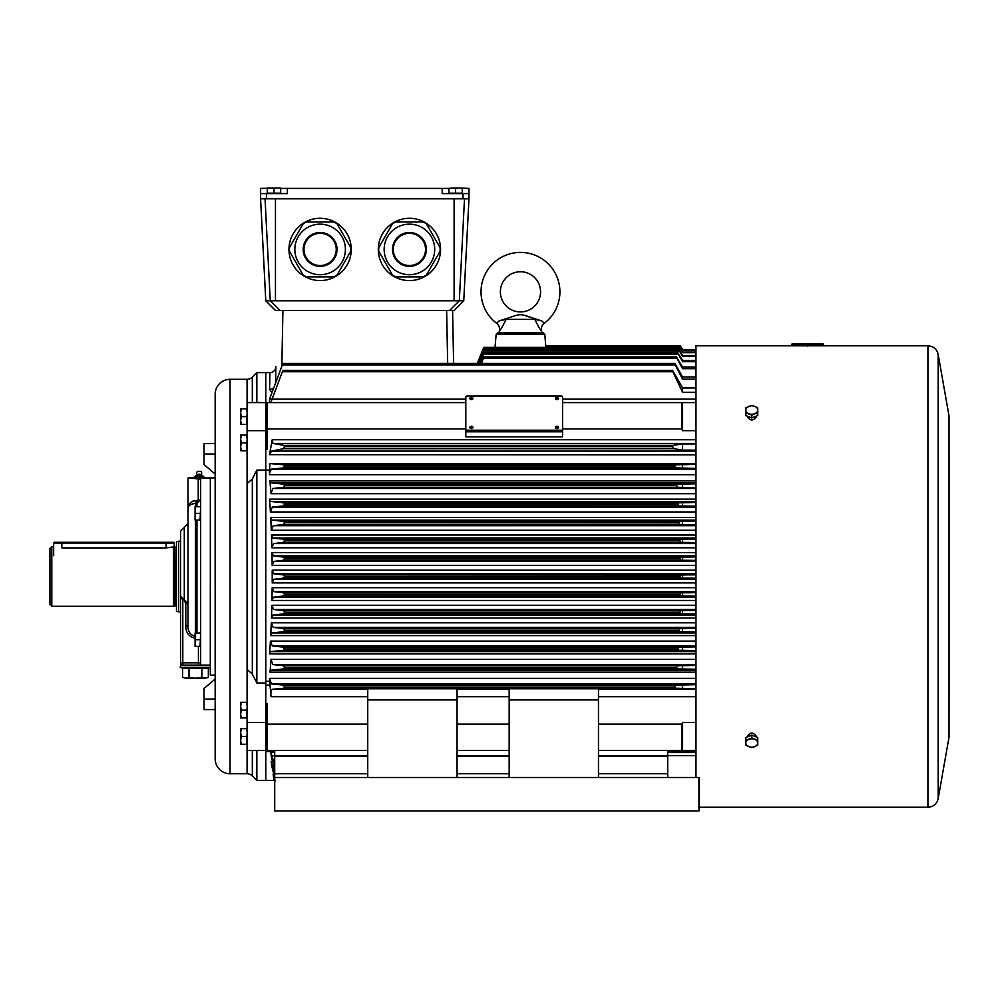 <?xml version="1.0" encoding="UTF-8"?>
<svg xmlns="http://www.w3.org/2000/svg" width="999" height="999" viewBox="0 0 999 999"><rect width="100%" height="100%" fill="white"/><g stroke="black" fill="none" stroke-linecap="round" stroke-linejoin="round"><path stroke-width="1.5" d="M440.571 249.425A31.131 31.131 0 0 0 393.856 222.465A31.131 31.131 0 0 0 393.856 276.398A31.131 31.131 0 0 0 440.571 249.425M384.153 249.425A25.275 25.275 0 0 1 422.065 227.535A25.275 25.275 0 0 1 422.065 271.316A25.275 25.275 0 0 1 384.153 249.425A25.275 25.275 0 0 1 409.428 224.151A25.275 25.275 0 0 1 434.702 249.425A25.275 25.275 0 0 1 409.428 274.7A25.275 25.275 0 0 1 384.153 249.425A25.275 25.275 0 0 1 409.428 224.151A25.275 25.275 0 0 1 434.702 249.425A25.275 25.275 0 0 1 409.428 274.7A25.275 25.275 0 0 1 384.153 249.425M440.122 251.199L426.311 275.125L423.239 276.898L395.616 276.898L392.545 275.125L378.733 251.199L378.733 247.652L392.545 223.726L395.616 221.953L423.239 221.953L426.311 223.726L440.122 247.652L440.122 251.199M393.306 249.425A16.121 16.121 0 0 0 417.482 263.386A16.121 16.121 0 0 0 417.482 235.464A16.121 16.121 0 0 0 393.306 249.425A16.121 16.121 0 0 0 417.482 263.386A16.121 16.121 0 0 0 417.482 235.464A16.121 16.121 0 0 0 393.306 249.425M351.248 249.425A31.131 31.131 0 0 0 304.545 222.465A31.131 31.131 0 0 0 304.545 276.398A31.131 31.131 0 0 0 351.248 249.425M294.842 249.425A25.275 25.275 0 0 1 332.754 227.535A25.275 25.275 0 0 1 332.754 271.316A25.275 25.275 0 0 1 294.842 249.425A25.275 25.275 0 0 1 320.117 224.151A25.275 25.275 0 0 1 345.392 249.425A25.275 25.275 0 0 1 320.117 274.7A25.275 25.275 0 0 1 294.842 249.425A25.275 25.275 0 0 1 320.117 224.151A25.275 25.275 0 0 1 345.392 249.425A25.275 25.275 0 0 1 320.117 274.7A25.275 25.275 0 0 1 294.842 249.425M350.811 251.199L337 275.125L333.928 276.898L306.306 276.898L303.234 275.125L289.423 251.199L289.423 247.652L303.234 223.726L306.306 221.953L333.928 221.953L337 223.726L350.811 247.652L350.811 251.199M303.996 249.425A16.121 16.121 0 0 0 328.172 263.386A16.121 16.121 0 0 0 328.172 235.464A16.121 16.121 0 0 0 303.996 249.425A16.121 16.121 0 0 0 328.172 263.386A16.121 16.121 0 0 0 328.172 235.464A16.121 16.121 0 0 0 303.996 249.425M198.426 474.2L199.925 474.2M200.849 471.378L197.502 471.378L200.849 471.378A2.498 2.498 0 0 1 201.473 474.2L201.698 475.074L196.653 475.074L194.705 476.585L203.646 476.585L204.333 478.009L203.047 476.585L204.333 478.009L210.339 477.922L210.302 665.097M199.176 471.378L199.925 471.378M190.921 478.246L188.012 477.922L194.018 478.009L195.305 476.585L196.591 478.109L196.591 477.285L199.176 476.585L201.748 477.285L201.748 478.109L203.047 476.585M197.502 471.378A2.498 2.498 0 0 0 196.878 474.2L196.653 475.074M751.785 747.627L757.741 745.204L757.741 740.346L751.785 737.911L745.841 740.346L745.841 745.204L751.785 747.627M751.785 737.911L751.785 735.089L745.841 737.524L745.841 740.346M751.785 735.089L757.741 737.524L757.741 740.346M748.813 746.653A5.957 4.208 0 0 1 745.841 743.006A5.957 4.208 0 0 1 748.813 739.36A5.957 4.208 0 0 1 754.769 739.36A5.957 4.208 180 0 1 757.741 743.006A5.957 4.208 0 0 1 754.769 746.653A5.957 4.208 0 0 1 748.813 746.653M266.533 193.606L266.533 198.813L463.024 198.813L463.024 193.606L442.182 193.606L442.182 188.399L287.375 188.399L287.375 193.606L260.589 193.606L260.589 188.399L280.682 188.024L267.282 188.024L267.282 193.157L273.976 193.157L273.976 188.399M266.533 198.813L260.589 198.813L260.589 193.606M463.024 193.606L468.981 193.606L468.981 188.399L458.928 188.024L462.275 188.399L462.275 193.157L455.581 193.157L455.581 188.399L458.928 188.024L452.235 188.024L455.581 188.399M468.981 193.606L468.981 198.813L463.024 198.813M287.375 188.399L280.682 188.399L280.682 193.157L273.976 193.157M455.581 193.157L448.888 193.157L448.888 188.399L442.182 188.399M468.968 198.813L463.761 300.786L454.083 310.452L275.462 310.452L265.784 300.786L454.083 300.786L454.083 198.813L275.462 198.813L275.462 300.786M260.577 198.813L265.784 300.786M454.083 300.786L463.761 300.786L459.303 300.786L464.498 198.813M751.785 415.147L757.741 412.724L757.741 407.867L754.769 406.406L751.785 405.432L745.841 407.867L745.841 412.724L751.785 415.147L751.785 417.969L745.841 415.534L745.841 412.724M757.741 412.724L757.741 415.534L751.785 417.969M748.813 413.698A5.957 4.208 180 0 1 745.841 410.052A5.957 4.208 180 0 1 748.813 406.406A5.957 4.208 180 0 1 754.769 406.406A5.957 4.208 0 0 1 757.741 410.052A5.957 4.208 180 0 1 754.769 413.698A5.957 4.208 180 0 1 748.813 413.698M448.888 188.399L452.235 188.024L448.888 188.399M188.249 507.18L188.012 509.552C187.737 504.37 190.547 501.373 196.441 500.549L200.662 499.9L196.94 503.546L195.454 503.471C190.185 503.908 187.7 505.944 188.012 509.552L188.012 477.922L200.662 479.12L200.662 664.173L200.337 665.097L180.607 665.097L180.207 667.332L210.339 667.332M210.339 665.097L198.426 665.097L198.426 646.378M182.567 677.272L185.789 678.271L182.567 677.272L182.567 668.194L208.341 668.194L208.341 677.272L205.12 678.271L208.341 677.272M201.898 668.194L201.898 677.272L205.12 678.271L195.454 678.271L201.898 677.272M185.789 678.271L189.011 677.272L195.454 678.271L185.789 678.271M189.011 668.194L189.011 677.272M200.662 506.68L200.062 520.079L195.08 520.079L195.08 516.733L195.679 520.079M200.062 513.374L195.679 513.374L195.08 516.733L195.08 510.027L195.679 513.374M195.08 506.68L195.08 510.027L195.08 506.68M200.062 506.68L195.679 506.68M200.662 632.991L200.062 646.378L195.08 646.378L195.08 643.031L195.679 646.378M200.062 639.685L195.679 639.685L195.08 643.031L195.08 636.338L195.679 639.685M195.08 632.991L195.08 636.338L195.08 632.991M200.062 632.991L195.679 632.991M247.178 408.791L246.478 408.791L247.178 412.699L246.478 424.425L240.634 424.425L240.634 420.517L241.333 424.425M246.478 416.608L241.333 416.608L240.634 420.517L240.634 412.699L241.333 416.608M246.478 424.425L247.178 424.425M240.634 408.791L241.333 408.791L240.634 412.699L240.634 408.791M246.478 408.791L241.333 408.791M247.178 728.646L246.478 728.646L247.178 732.554L246.478 744.267L240.634 744.267L240.634 740.359L241.333 744.267M246.478 736.45L241.333 736.45L240.634 740.359L240.634 732.554L241.333 736.45M246.478 744.267L247.178 744.267M240.634 728.646L241.333 728.646L240.634 732.554L240.634 728.646M246.478 728.646L241.333 728.646M247.178 702.322L246.478 702.322L247.178 706.231L246.478 717.956L240.634 717.956L240.634 714.048L241.333 717.956M246.478 710.139L241.333 710.139L240.634 714.048L240.634 706.231L241.333 710.139M246.478 717.956L247.178 717.956M240.634 702.322L241.333 702.322L240.634 706.231L240.634 702.322M246.478 702.322L241.333 702.322M247.178 435.102L246.478 435.102L247.178 439.011L246.478 450.736L240.634 450.736L240.634 446.828L241.333 450.736M246.478 442.919L241.333 442.919L240.634 446.828L240.634 439.011L241.333 442.919M246.478 450.736L247.178 450.736M240.634 435.102L241.333 435.102L240.634 439.011L240.634 435.102M246.478 435.102L241.333 435.102M465.809 429.295L465.809 396.928A1.299 0.924 0 0 1 467.107 396.004L561.263 396.004A1.299 0.924 0 0 1 562.562 396.928L562.562 429.295A1.299 0.924 0 0 1 561.263 430.219L467.107 430.219L467.107 431.793A1.299 0.924 180 0 1 465.809 430.869L465.809 429.295A1.299 0.924 0 0 0 467.107 430.219M562.562 429.295L562.562 430.869A1.299 0.924 180 0 1 561.263 431.793L467.107 431.793M541.945 332.779L541.52 330.657A7.443 7.443 0 0 1 544.318 323.276A39.448 39.448 0 0 0 520.467 252.41A39.448 39.448 0 0 0 496.628 323.276L499.175 320.879C526.123 312.662 514.86 312.699 541.758 320.879L544.318 323.276M499.001 332.779L499.425 330.657C500.074 330.794 502.31 327.035 506.118 319.393L499.175 320.879M529.807 317.158L528.758 316.795M527.922 316.521L525.312 315.634M520.491 314.573L519.418 314.648M506.118 319.393L534.815 319.393L541.758 320.879M500.374 291.845A20.092 20.092 0 0 0 520.467 311.95A20.092 20.092 0 0 0 540.559 291.845A20.092 20.092 0 0 0 520.467 271.753A20.092 20.092 0 0 0 500.374 291.845M534.815 319.393C538.623 327.035 540.859 330.794 541.52 330.657M823.651 345.067A0.749 0.749 0 0 1 822.914 345.804L792.307 345.804A0.749 0.749 0 0 1 791.57 345.067L823.651 344.692L791.57 345.067M822.914 343.943L792.307 343.943L822.914 343.943A0.749 0.749 0 0 1 823.651 344.692M792.307 343.943A0.749 0.749 0 0 0 791.57 344.692M756.255 416.146L756.255 416.845C753.283 421.029 750.299 421.029 747.327 416.845L747.327 416.146M796.44 345.804L695.966 345.804L695.966 777.484M698.95 807.254L927.921 807.254L927.921 345.804L818.768 345.804M747.327 736.912L747.327 736.213C750.299 732.03 753.271 732.03 756.255 736.213L756.255 736.912M807.604 346.079C822.015 345.791 822.015 345.791 807.604 346.079M938.173 798.638L949.025 737.15L949.025 415.909L938.173 354.42L938.173 798.638C936.837 803.983 933.416 806.855 927.921 807.254M192.482 477.922L205.869 477.922M195.454 638.299C188.973 636.9 185.752 632.729 185.777 625.786L185.777 603.571L184.291 600.536L184.291 527.41L180.569 531.131L180.569 596.166L188.012 603.571L188.012 625.786C187.824 631.555 190.31 635.127 195.454 636.5M188.012 576.535L188.012 603.571L185.777 603.571M188.012 531.88L188.012 523.688L184.291 527.41M190.447 633.841L189.91 633.079M188.973 631.218L188.499 629.782M188.012 509.303L188.012 625.786L185.777 625.786M197.652 500.636A2.972 0.712 92.8 0 1 196.94 503.546L195.454 503.471A2.972 0.987 93.9 0 0 196.441 500.549M184.291 600.536L182.805 600.124L182.805 662.861L180.569 662.861L180.569 596.166L182.805 600.124L183.354 599.125M200.337 665.097L198.426 665.097L200.337 665.097M180.569 662.861A2.235 2.235 0 0 0 182.805 665.097A2.235 2.235 0 0 1 180.569 662.861M195.454 500.524L192.52 501.273M53.671 543.044L54.421 542.295L173.501 542.295L174.238 543.044L53.671 543.044L53.671 555.694M252.335 402.609L252.335 377.123A7.443 7.443 0 0 1 247.078 379.295L230.057 379.295A14.885 14.885 0 0 0 215.172 394.193L215.172 758.878A14.885 14.885 0 0 0 230.057 773.763L247.078 773.763A7.443 7.443 0 0 1 252.335 775.936L256.855 780.456L256.855 750.449L247.178 750.449L247.178 669.542L252.335 674.075L256.855 683.004L265.784 683.004L265.784 470.054L256.855 470.054L252.335 478.983L247.178 483.516L247.178 402.609L265.784 402.609L265.784 372.602L256.855 372.602L256.855 402.609M271.978 392.582L269.58 389.348L269.917 372.602L265.784 372.602L265.784 470.054L265.784 449.35L267.27 449.35L267.27 428.921L465.809 428.921M247.178 750.449L265.784 750.449L265.784 780.456L265.784 750.449L256.855 750.449M256.855 470.054L256.855 683.004M367.744 750.449L265.784 750.449L265.784 683.004M215.172 477.922L210.339 477.922L210.339 675.149L215.172 675.149M247.178 722.414L265.784 722.414M247.178 430.656L265.784 430.656M215.172 679.02L204.008 688.511L204.008 699.05L215.172 699.05M204.008 699.05L204.008 709.565L215.172 709.565M204.008 443.494L215.172 443.494L204.008 443.494L204.008 454.021L215.172 454.021M204.008 454.021L204.008 464.547L215.172 474.038M274.713 750.449L274.713 777.484L367.744 777.484L367.744 688.773L457.067 688.773L457.067 699.937L367.744 699.937M667.694 750.449L667.694 777.484M680.082 524.512L283.654 524.512L273.152 525.699L271.303 530.257L270.717 517.457L272.015 520.092L283.853 521.391L679.657 521.391L679.02 522.802L680.082 524.512L695.966 524.725M679.083 505.906L283.616 505.906L272.365 507.08L270.417 511.975L269.58 499.163L270.791 501.473L283.891 502.797L678.521 502.797L677.946 504.12L679.083 505.906L695.966 506.193M677.759 487.3L283.666 487.3L272.802 488.474L271.004 493.706L269.905 480.869L270.916 482.842L283.978 484.203L677.06 484.203L676.56 485.427L677.759 487.3L695.966 487.662M680.731 542.382L283.691 542.382L273.626 543.568L271.865 547.802L271.478 535.027L272.877 537.974L283.816 539.248L680.456 539.248L679.757 540.746L680.731 542.382L695.966 542.544M681.106 560.239L283.716 560.239L273.826 561.438L272.165 565.359L271.978 552.584L273.451 555.869L283.791 557.105L680.956 557.105L680.182 558.516L681.106 560.239L695.966 560.377M695.966 464.36L675.199 464.86L674.762 465.959L676.023 467.907L283.629 467.907L271.378 469.118L269.505 473.239L269.505 474.7L695.966 474.7M680.956 595.953L283.791 595.953L273.451 597.202L271.978 600.474L272.165 587.699L273.826 591.62L283.716 592.832L681.106 592.832L680.182 594.542L680.956 595.953L695.966 596.103M680.456 613.811L283.816 613.811L272.877 615.084L271.478 618.044L271.865 605.257L273.626 609.502L283.691 610.689L680.731 610.689L679.757 612.325L680.456 613.811L695.966 613.998M679.657 631.668L283.853 631.668L272.015 632.966L270.717 635.601L271.303 622.814L273.152 627.372L283.654 628.546L680.082 628.546L679.02 630.257L679.657 631.668L695.966 631.917M678.471 647.539L678.521 650.262L283.891 650.262L270.791 651.598L269.58 653.895L270.417 641.083L272.365 645.978L283.616 647.152L679.083 647.152L677.11 648.95L285.352 648.95L283.616 647.152M677.06 668.868L283.978 668.868L271.004 670.217L270.042 672.19L271.004 659.365L272.814 664.585L283.666 665.759L677.759 665.759L676.56 667.632L677.06 668.868L695.966 669.268M695.966 678.358L269.505 678.358L271.416 683.94L283.629 685.114L676.036 685.114L674.762 687.075L675.199 688.211L695.966 688.698M267.27 428.921L267.27 402.609L265.784 402.609M267.27 402.609L465.809 402.609M562.562 402.609L695.966 402.609M673.913 448.688L283.529 448.688L271.553 451.111L269.505 454.67L272.215 439.747L272.952 443.456L284.016 445.392L672.939 445.392L672.627 446.653L673.913 448.688L682.579 450.124L695.966 450.124M269.505 473.239L269.842 463.548L695.966 463.548M695.966 430.656L682.579 430.656L681.905 428.921L681.905 402.609M562.562 428.921L681.905 428.921M562.562 431.793L465.809 431.793L465.809 436.813L562.562 436.813L562.562 397.59M267.27 750.449L267.27 703.721L265.784 703.721L265.784 470.054L269.505 470.054M695.966 750.449L681.905 750.449L681.905 724.138L682.579 722.414L695.966 722.414M457.067 750.449L509.165 750.449M598.476 750.449L681.905 750.449M598.476 724.138L681.905 724.138M457.067 724.138L509.165 724.138M267.27 724.138L367.744 724.138M675.199 688.211L284.003 688.211L272.64 689.26L367.744 689.26M367.744 777.484L509.165 777.484L509.165 688.773L598.476 688.773L598.476 699.937L509.165 699.937M509.165 777.484L698.95 777.484L698.95 810.976L274.713 810.976L274.713 777.484M544.792 334.265L543.019 332.779L497.914 332.779L496.153 334.265L544.792 334.265L545.866 347.215L545.791 345.804L545.866 347.215L557.767 347.215M680.331 345.804L682.579 349.538L695.966 349.538L682.579 349.538L680.331 345.804L545.791 345.804L680.331 345.804M274.713 781.98L273.988 779.894L274.713 781.805M274.713 781.193L273.664 777.821L274.937 781.255M275.15 780.394L273.539 776.972L273.102 774.163L274.713 778.596M274.6 776.235L272.277 768.843L274.713 775.499M274.713 772.677L272.003 767.082L271.166 761.713L274.713 771.39M274.713 765.871L271.815 759.44L270.816 752.559L274.713 764.272M284.39 578.021L273.776 579.32L272.203 582.917L272.203 570.142L273.776 573.751L283.753 574.962L681.181 574.962L680.331 576.448L681.181 578.096L283.753 578.096L284.39 576.61L680.331 576.61M674.762 687.075L284.39 687.075L674.75 687.187M695.966 684.677L676.036 685.114M676.56 667.632L284.39 667.632L676.548 667.757M695.966 665.409L677.759 665.759M678.521 650.262L695.966 650.586M678.296 650.187L677.11 648.95M695.966 646.877L679.083 647.152M679.02 630.257L284.39 630.257L679.02 630.406M695.966 628.334L680.082 628.546M679.757 612.325L284.39 612.325L679.745 612.474M695.966 610.514L680.731 610.689M680.194 594.393L284.39 594.393L680.182 594.542M695.966 592.694L681.106 592.832M676.023 467.907L695.966 468.369M674.75 465.884L284.39 465.959L674.762 465.959M269.842 463.548L284.003 464.86L675.199 464.86M680.331 578.021L695.966 578.221M680.331 576.448L284.39 576.61M695.966 574.837L681.181 574.962M680.182 558.516L284.39 558.678L680.194 558.678M695.966 556.955L680.956 557.105M679.745 540.584L284.39 540.746L679.757 540.746M695.966 539.06L680.456 539.248M672.589 446.328L284.39 446.653L672.627 446.653M695.966 443.956L682.579 443.956L672.939 445.392M269.505 454.67L695.966 454.82M695.966 483.791L677.06 484.203M676.548 485.302L284.39 485.427L676.56 485.427M677.946 503.983L284.39 503.983L677.946 504.12M695.966 502.472L678.521 502.797M679.02 522.652L284.39 522.652L679.02 522.802M695.966 521.153L679.657 521.391M282.38 371.728L282.904 370.342L672.602 370.342L672.827 371.728L282.38 371.728L270.804 402.609M672.827 371.728L682.579 392.27L695.966 392.27M695.966 387.987L682.579 387.987L672.602 370.342M282.367 364.885L282.904 363.449L674.812 363.449L675.174 364.885L282.367 364.885L269.505 399.175L269.505 402.609M675.174 364.885L682.579 379.183L695.966 379.183M674.837 363.449L682.579 376.96L682.579 379.183M695.966 376.96L682.579 376.96M269.505 399.175L272.153 399.013M695.966 367.033L682.579 367.033L676.46 356.955L676.96 358.366L483.429 358.366L481.431 363.449M676.96 358.366L682.579 368.681L695.966 368.681M483.429 358.366L483.841 356.905L676.51 356.905L483.853 356.955L481.068 363.449M695.966 360.464L682.579 360.464L677.809 352.822L678.383 354.233L483.391 354.233L479.745 363.449M678.383 354.233L682.579 361.688L695.966 361.688M483.391 354.233L483.841 352.797L677.846 352.797L483.853 352.822L479.42 363.449M695.966 355.519L682.579 355.519L678.858 349.638L679.495 351.061L483.366 351.061L478.396 363.449M679.495 351.061L682.579 356.393L695.966 356.393M483.366 351.061L478.121 363.449M695.966 352.085L682.579 352.085L679.607 347.39L680.307 348.801L483.341 348.801L477.422 363.449M680.307 348.801L682.579 352.647L695.966 352.647M483.341 348.801L477.222 363.449L483.853 347.377L679.62 347.377M695.966 350.112L682.579 350.112L680.182 346.266L682.579 350.374L695.966 350.374M557.617 347.677L558.279 346.253L557.542 347.664M285.352 648.95L283.991 650.237L283.991 647.439M284.003 688.211L284.39 687.187M284.39 687.075L283.629 685.114M283.978 668.868L284.39 667.757M284.39 667.632L283.666 665.759M283.853 631.668L284.39 630.406M284.39 630.257L283.654 628.546M283.816 613.811L284.39 612.474M284.39 612.325L283.691 610.689M283.791 595.953L284.39 594.542M284.39 594.393L283.716 592.832M284.39 576.448L283.753 574.962M283.716 560.239L284.39 558.678M284.39 558.516L283.791 557.105M283.691 542.382L284.39 540.746M284.39 540.584L283.816 539.248M283.654 524.512L284.39 522.802M284.39 522.652L283.853 521.391M283.616 505.906L284.39 504.12M284.39 503.983L283.891 502.797M283.666 487.3L284.39 485.427M284.39 485.302L283.978 484.203M283.629 467.907L284.39 465.959M284.39 465.884L284.003 464.86M283.529 448.688L284.39 446.653M284.39 446.328L284.016 445.392M678.883 349.625L483.853 349.625M680.194 346.253L558.279 346.253M483.216 348.788L483.853 347.39M275.562 383.042L275.874 366.758A5.957 5.957 0 0 1 269.917 372.602M496.153 334.265L495.005 347.377M367.744 696.703L271.041 696.703L269.505 679.632M271.041 696.703C270.554 692.22 271.091 689.747 272.64 689.26M452.597 310.452L453.608 363.449M269.58 389.348A5.957 5.47 -178.9 0 0 273.788 387.762M457.067 777.484L457.067 699.937M598.476 777.484L598.476 699.937M465.809 431.793L465.809 397.59M682.579 402.609L682.579 430.656M682.579 722.414L682.579 750.449M682.579 684.677L682.579 688.698M682.579 665.409L682.579 669.268M682.579 646.877L682.579 650.586M682.579 628.334L682.579 631.917M682.579 610.514L682.579 613.998M682.579 592.694L682.579 596.103M682.579 464.36L682.579 468.369M682.579 574.837L682.579 578.221M682.579 556.955L682.579 560.377M682.579 539.06L682.579 542.544M682.579 443.956L682.579 450.124M682.579 483.791L682.579 487.662M682.579 502.472L682.579 506.193M682.579 521.153L682.579 524.725M682.579 387.987L682.579 392.27M682.579 367.033L682.579 368.681M682.579 360.464L682.579 361.688M682.579 355.519L682.579 356.393M49.95 576.535L49.95 548.626L51.811 546.765L51.811 606.306L49.95 604.445L49.95 576.535M61.863 542.295L61.863 547.914C51.299 546.653 51.299 546.653 61.863 547.914L166.059 547.914L173.501 546.952L173.501 606.306L51.811 606.306M176.473 546.765L176.099 605.931L174.887 605.931L174.887 547.127L174.238 546.965M176.473 611.288L176.473 541.783L178.709 541.183L178.709 611.888L176.473 611.288M392.482 249.425A16.946 16.946 0 0 1 417.894 234.753A16.946 16.946 0 0 1 417.894 264.098A16.946 16.946 0 0 1 392.482 249.425M303.172 249.425A16.946 16.946 0 0 1 328.584 234.753A16.946 16.946 0 0 1 328.584 264.098A16.946 16.946 0 0 1 303.172 249.425M265.047 198.813L270.254 300.786L279.932 310.452M449.612 310.452L459.29 300.786M472.577 399.188A1.424 0.999 180 0 1 470.204 399.188M472.939 398.489A1.548 1.099 180 0 1 469.842 398.489A1.548 1.099 180 0 1 470.079 397.889L470.079 397.889A1.548 1.099 180 0 1 472.702 397.889L472.702 397.889A1.548 1.099 180 0 1 472.939 398.489A1.761 1.249 180 0 0 471.391 397.827M558.166 428.134A1.424 0.999 180 0 1 555.794 428.134M558.528 427.435A1.548 1.099 180 0 1 555.432 427.435A1.548 1.099 180 0 1 555.669 426.835L555.669 426.835A1.548 1.099 180 0 1 558.291 426.835L558.291 426.835A1.548 1.099 180 0 1 558.528 427.435A1.761 1.249 180 0 0 556.98 426.773M558.166 399.188A1.424 0.999 180 0 1 555.794 399.188M558.528 398.489A1.548 1.099 180 0 1 555.432 398.489A1.548 1.099 180 0 1 555.669 397.889L555.669 397.889A1.548 1.099 180 0 1 558.291 397.889L558.291 397.889A1.548 1.099 180 0 1 558.528 398.489A1.761 1.249 180 0 0 556.98 397.827M472.577 428.134A1.424 0.999 180 0 1 470.204 428.134M472.939 427.435A1.548 1.099 180 0 1 469.842 427.435A1.548 1.099 180 0 1 470.079 426.835L470.079 426.835A1.548 1.099 180 0 1 472.702 426.835L472.702 426.835A1.548 1.099 180 0 1 472.939 427.435A1.761 1.249 180 0 0 471.391 426.773M561.263 431.793L561.263 430.219M499.425 330.657A7.443 7.443 0 0 0 496.628 323.276M195.454 503.471L195.454 506.68M195.454 520.079L195.454 632.991M196.94 503.546L196.94 506.68M196.94 520.079L196.94 632.991M182.805 665.097L182.805 662.861L200.662 662.861M198.252 499.9L198.252 478.696M166.059 542.295L166.059 547.914M247.078 379.295L247.078 408.791M247.078 424.425L247.078 435.102M247.078 450.736L247.078 702.322M247.078 717.956L247.078 728.646M247.078 744.267L247.078 773.763M230.057 379.295L230.057 773.763M252.335 750.449L252.335 775.936M252.335 478.983L252.335 674.075M273.152 525.699L695.966 525.699M272.365 507.08L695.966 507.08M272.802 488.474L695.966 488.474M273.626 543.568L695.966 543.568M273.826 561.438L695.966 561.438M271.378 469.118L695.966 469.118M272.165 587.699L695.966 587.699M271.865 605.257L695.966 605.257M271.303 622.814L695.966 622.814M270.417 641.083L695.966 641.083M271.004 659.365L695.966 659.365M272.215 439.747L695.966 439.747M695.966 696.703L598.476 696.703M457.067 689.26L509.165 689.26M598.476 689.26L695.966 689.26M272.277 768.843L273.139 768.843M271.166 761.713L273.189 761.713M270.816 752.559L274.713 752.559M667.694 752.559L695.966 752.559M695.966 751.51L667.694 751.51M274.713 751.51L265.784 751.51M270.042 672.19L695.966 672.19M269.58 653.895L695.966 653.895M270.717 635.601L695.966 635.601M271.478 618.044L695.966 618.044M271.978 600.474L695.966 600.474M272.203 582.917L695.966 582.917M272.203 570.142L695.966 570.142M272.165 565.359L695.966 565.359M271.978 552.584L695.966 552.584M271.865 547.802L695.966 547.802M271.478 535.027L695.966 535.027M271.303 530.257L695.966 530.257M270.717 517.457L695.966 517.457M270.417 511.975L695.966 511.975M269.58 499.163L695.966 499.163M271.004 493.706L695.966 493.706M269.905 480.869L695.966 480.869M265.784 681.268L269.505 681.268M271.416 683.94L695.966 683.94M271.004 670.217L695.966 670.217M272.814 664.585L695.966 664.585M270.791 651.598L695.966 651.598M285.352 649.088L677.097 649.088M272.365 645.978L695.966 645.978M272.015 632.966L695.966 632.966M273.152 627.372L695.966 627.372M272.877 615.084L695.966 615.084M273.626 609.502L695.966 609.502M273.451 597.202L695.966 597.202M273.826 591.62L695.966 591.62M273.776 579.32L695.966 579.32M273.776 573.751L695.966 573.751M273.451 555.869L695.966 555.869M272.877 537.974L695.966 537.974M272.952 443.456L695.966 443.456M271.553 451.111L695.966 451.111M270.916 482.842L695.966 482.842M270.791 501.473L695.966 501.473M272.015 520.092L695.966 520.092M273.389 772.152L274.5 772.152M272.19 764.909L274.363 764.909M271.678 755.606L274.713 755.606M667.694 755.606L695.966 755.606M274.713 773.763L367.744 773.763M457.067 773.763L509.165 773.763M598.476 773.763L667.694 773.763M274.713 756.031L367.744 756.031M457.067 756.031L509.165 756.031M598.476 756.031L667.694 756.031M272.103 399.15L465.809 399.15M562.562 399.15L695.966 399.15M483.853 356.98L676.448 356.98M483.853 352.847L677.809 352.847M680.956 347.677L679.869 347.677M269.505 685.089L265.784 685.089M509.165 696.703L457.067 696.703M282.904 310.452L281.83 366.308M447.664 363.449L446.64 310.452M201.698 475.074L203.646 476.585M194.705 476.585L194.018 477.285M208.341 668.194L210.339 667.469M182.567 668.194L180.207 667.332M472.964 398.539L469.817 398.539L470.079 397.889A1.761 1.761 0 0 1 472.702 397.889L472.964 398.539M558.553 427.485L555.407 427.485L555.669 426.835A1.761 1.761 0 0 1 558.291 426.835L558.553 427.485M558.553 398.539L555.407 398.539L555.669 397.889A1.761 1.761 0 0 1 558.291 397.889L558.553 398.539M472.964 427.485L469.817 427.485L470.079 426.835A1.761 1.761 0 0 1 472.702 426.835L472.964 427.485M949.05 463.199L949.025 737.15M949.025 415.909L949.05 689.859M938.173 354.42C936.837 349.076 933.416 346.203 927.921 345.804M174.238 543.044L174.238 555.694M252.335 377.123L256.855 372.602M274.076 780.456L256.855 780.456M53.671 546.765L51.811 546.765M174.887 605.931L173.501 606.306M176.099 547.127L174.887 547.127M180.569 541.183L178.709 541.183M180.569 611.888L178.709 611.888"/></g></svg>
